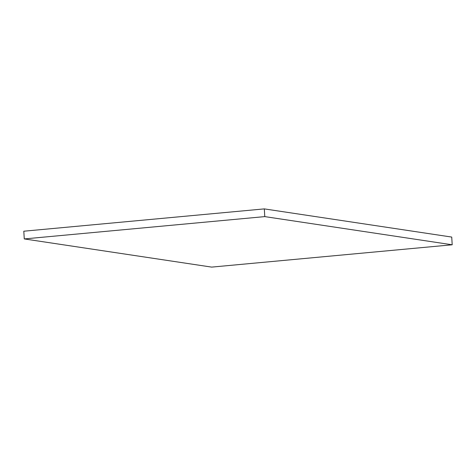 <?xml version="1.0" encoding="UTF-8"?>
<svg xmlns="http://www.w3.org/2000/svg" width="476" height="476" viewBox="0 0 476 476"><rect width="100%" height="100%" fill="white"/><g stroke="black" fill="none" stroke-linecap="round" stroke-linejoin="round"><path stroke-width="0.71" d="M24.27 238.928L264.781 216.61L452.2 244.789L211.689 267.107L24.27 238.928L23.8 231.211L264.311 208.893L264.781 216.61M452.2 244.789L451.73 237.072L264.311 208.893"/></g></svg>
